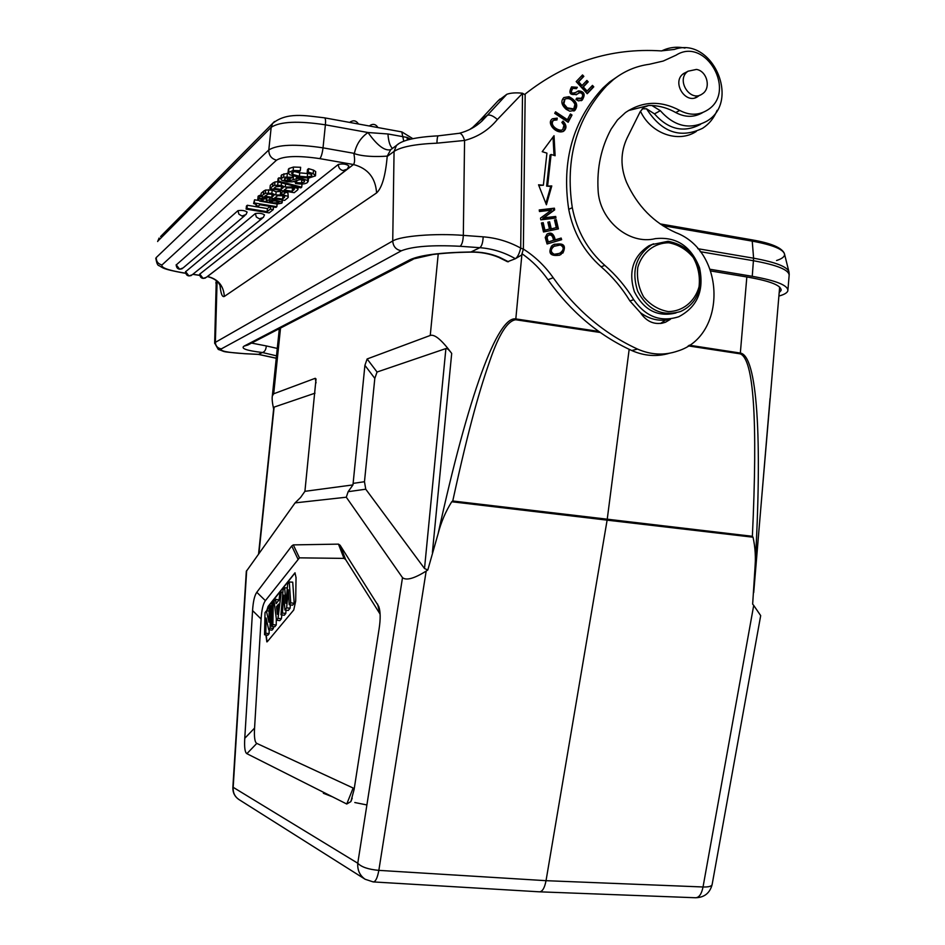 <?xml version="1.0" encoding="UTF-8"?>
<svg xmlns="http://www.w3.org/2000/svg" width="945" height="945" viewBox="0 0 945 945"><rect width="100%" height="100%" fill="white"/><g stroke="black" fill="none" stroke-linecap="round" stroke-linejoin="round"><path stroke-width="1.42" d="M539.276 210.322L553.357 208.691L553.616 210.392L542.761 218.354L554.656 216.948L554.857 218.177M555.707 216.452L543.788 217.846L554.668 209.885L554.396 208.183L539.217 209.944L539.477 211.526L551.396 210.144L540.516 218.118L540.788 219.831L555.955 218.047L555.707 216.452L554.656 216.948M554.396 208.183L553.357 208.691M554.668 209.885L553.616 210.392M543.788 217.846L542.761 218.354M577.549 93.898L576.06 94.854M576.131 99.107L580.643 98.729M577.407 91.523C583.301 92.09 584.553 95.161 581.151 100.737L582.238 100.064C585.628 94.488 584.376 91.417 578.482 90.85L575.954 92.374M576.45 92.008L578.47 90.838M572.375 88.629L571.737 89.031C569.244 93.271 570.237 94.642 574.737 93.142M575.942 92.362C571.323 94.004 570.272 92.669 572.8 88.346L576.426 88.676L577.324 87.294L571.571 86.881L575.989 88.369M571.571 86.881C568.169 93.39 570.13 95.74 577.466 93.957L579.072 92.976C581.376 92.48 582.569 93.52 582.663 96.083L581.376 98.268L576.745 98.115L575.918 99.449L578.494 100.891L582.238 100.064M577.324 87.294L576.249 87.968M567.201 107.813L563.893 103.867L564.992 99.083C568.902 97.654 572.221 99.379 574.95 104.293L573.769 108.899L567.189 107.848L566.126 108.51L573.048 109.337M564.697 99.272L562.842 104.529L566.149 108.462M563.893 103.867L562.842 104.529M567.933 97.37C575.552 101.41 577.513 105.958 573.816 111.037L574.879 110.388C578.588 105.308 576.627 100.737 568.996 96.697L563.881 97.548L568.996 96.697M563.881 97.548C560.586 101.009 561.365 104.93 566.197 109.325L569.788 111.203L574.879 110.388M559.003 253.484L554.325 254.252C550.403 252.209 550.309 249.563 554.042 246.314L560.314 244.991C564.094 247.023 564.094 249.657 560.338 252.894L559.275 253.331M554.809 245.901L553.002 246.763C549.269 250.012 549.364 252.658 553.274 254.689L557.904 253.957M554.325 254.252L553.274 254.689M554.124 244.306C563.09 243.562 565.653 246.621 561.814 253.508L559.239 255.304M562.877 253.071C566.634 245.109 563.409 242.357 553.203 244.802L551.526 246.09C547.864 253.425 550.557 256.449 559.617 255.15L561.814 253.508M587.105 82.534L582.25 87.637L586.006 91.748L587.093 91.074L583.337 86.952L588.192 81.849L587.105 82.534L586.018 81.353M577.572 82.51L580.962 86.219L582.037 85.534L578.647 81.813L577.572 82.51L582.758 77.065L581.659 75.86M591.594 86.326L592.669 87.519L587.01 93.484M582.25 87.637L583.337 86.952M578.647 81.813L583.845 76.368L582.533 74.938L576.178 81.601L587.235 93.72L593.767 86.834L592.468 85.404L587.093 91.074M593.767 86.834L592.669 87.519M583.845 76.368L582.758 77.065M588.192 81.849L586.892 80.431L582.037 85.534M552.352 118.846L556.18 118.751L556.038 119.767M562.251 121.988C565.523 125.673 565.736 128.886 562.877 131.603M553.049 120.617L552.506 120.948C547.438 126.465 559.511 133.068 561.755 130.02M563.964 125.201L562.807 129.394C560.562 132.442 548.478 125.839 553.557 120.31L556.971 119.944L557.219 118.113L556.18 118.751M557.219 118.113L552.423 118.786C545.749 123.027 556.877 135.265 563.87 131.024C566.882 128.225 566.598 124.905 563.019 121.09L561.873 122.425L563.941 125.212M553.026 137.049L554.018 155.382M538.804 185.456L543.375 185.22L546.931 153.149L542.217 151.672L554.03 135.69L555.117 155.736L551.1 154.46L550.061 155.051L546.623 186.13L550.734 186.472L545.879 203.458M550.734 186.472L551.785 185.941L546.399 204.77L538.544 184.807L543.375 185.22M551.785 185.941L546.623 186.13M547.651 185.586L551.1 154.46M550.179 229.151L556.286 227.627L550.179 229.151L548.584 222.311L547.935 222.441M543.859 230.462L549.47 229.033L543.859 230.462L542.158 223.15L541.485 223.28M554.585 220.291L555.235 220.161L557.314 229.127M544.887 229.978L543.186 222.654L541.426 223.02L543.505 231.986L558.424 228.891L556.274 219.665L555.235 220.161M556.274 219.665L554.526 220.031L556.286 227.627M543.186 222.654L542.158 223.15M551.218 228.666L549.624 221.815L547.876 222.181L549.47 229.033M549.624 221.815L548.584 222.311M555.022 112.809L566.327 120.334L567.39 119.696L555.554 111.817L554.727 113.353L568.158 122.283L572.008 115.03L567.614 121.929M569.894 114.983L570.945 115.668M572.008 115.03L570.426 113.979L567.39 119.696M547.06 237.667L548.112 235.494C550.982 234.112 552.79 235.73 553.522 240.325L548.277 241.885L547.06 237.667L546.021 238.14L547.238 242.345L553.522 240.325M548.277 241.885L547.238 242.345M548.017 235.553L546.021 238.14M547.167 234.006C550.722 232.671 553.061 234.762 554.183 240.278L560.09 238.53L560.55 239.995M561.153 238.057L555.235 239.817C553.782 233.616 551.029 231.714 546.978 234.124L545.23 237.514L547.084 243.987L561.649 239.676L561.153 238.057L560.09 238.53M555.235 239.817L554.183 240.278M524.64 94.476C565.323 62.216 610.824 47.687 661.134 50.9L674.387 49.423C711.939 35.839 741.211 101.375 706.73 121.22C689.956 130.115 674.482 126.606 660.319 110.695L651.885 105.509C660.224 105.911 668.174 108.25 675.746 112.549C685.231 117.593 694.28 117.57 702.891 112.467M717.09 110.341C714.018 118.007 709.199 123.972 702.655 128.248C680.376 138.939 661.677 132.454 646.569 108.817L654.472 113.873C668.54 129.666 683.92 133.139 700.599 124.303M522.526 93.283L520.707 248.086C519.348 253.673 517.577 257.217 515.391 258.717C504.24 252.315 492.404 248.641 479.859 247.696L470.964 251.972C481.029 251.783 490.561 253.555 499.551 257.3L498.724 257.359C490.124 253.78 480.922 252.031 471.142 252.114L470.964 251.972C440.571 252.492 420.253 255.067 410.024 259.721L244.011 346.154L247.85 345.008L413.083 259.343M497.696 101.233L479.741 120.582M668.871 242.782C654.424 242.747 642.139 252.409 637.804 267.352C636.564 277.83 638.525 287.729 643.699 297.037C650.491 305.022 658.7 309.877 668.316 311.602C682.751 311.437 694.835 301.656 699.04 286.855C700.233 276.507 698.308 266.714 693.24 257.489C686.566 249.527 678.439 244.625 668.871 242.782M668.08 241.282L652.05 244.578C635.879 255.386 631.118 271.002 637.769 291.414C647.927 310.137 662.221 316.835 680.636 311.484C692.236 306.133 698.863 296.576 700.528 282.803C700.186 259.391 689.366 245.546 668.08 241.282M653.633 243.81L648.908 245.783C633.044 256.296 628.189 271.581 634.343 291.651C643.84 310.232 657.72 317.331 675.982 312.96M696.477 69.422C707.179 71.064 711.325 88.369 702.336 93.886C690.275 103.017 675.427 79.616 688.007 71.218L696.477 69.422M686.755 71.938L683.637 73.509C670.95 81.991 685.916 105.58 698.095 96.366L699.005 95.669M598.079 189.874C599.213 220.161 628.992 245.239 655.322 238.648C676.325 236.415 691.055 246.113 699.536 267.766C704.344 290.505 697.422 306.83 678.793 316.729C660.744 322.481 645.718 316.811 633.741 299.707C625.814 286.666 616.175 275.231 604.824 265.38C587.636 250.153 576.804 230.923 572.292 207.664C564.98 159.138 576.426 118.503 606.631 85.747L613.411 79.604C624.078 71.182 636.068 66.067 649.369 64.272L663.248 61.035L676.088 55.164C705.785 36.134 737.372 92.173 707.321 110.14C698.615 115.467 689.425 115.562 679.75 110.423C660.673 100.335 642.576 101.044 625.46 112.561L617.475 119.944L611.143 129.075C601.209 147.455 596.862 167.726 598.079 189.874M618.821 75.671L609.679 81.92L602.922 88.027C572.847 120.641 561.448 161.087 568.725 209.353C573.202 232.505 583.998 251.642 601.114 266.785C612.419 276.59 622.011 287.965 629.902 300.935L640.415 312.689C649.817 319.516 659.823 321.713 670.442 319.28L665.445 322.269C655.346 325.458 646.994 322.269 640.415 312.689M665.434 320.142L660.52 323.497M245.109 353.737L258.398 354.399L262.426 352.52C264.706 351.859 266.006 349.662 266.301 345.929L277.275 348.421M244.011 346.154C240.573 348.504 246.704 350.63 262.426 352.52L276.507 355.84M408.063 139.836L407.602 137.639L410.579 139.163M407.449 140.014L406.976 137.391L387.946 133.977C388.478 141.419 389.99 146.227 392.482 148.412M407.602 137.639L407.011 137.427M403.775 141.277L401.779 131.898M390.332 149.782C384.45 150.952 377.008 145.199 368.007 132.524L387.946 133.977M390.817 149.523L387.237 156.114C385.548 175.628 382.004 187.901 376.582 192.945C375.578 177.825 367.877 168.352 353.477 164.524L319.812 158.63C321.253 156.941 322.328 153.35 323.025 147.845L325.399 124.823L368.007 132.524C360.754 137.568 356.194 144.62 354.328 153.657C366.471 157.78 385.288 156.244 387.237 156.114M391.702 148.991L398.412 143.983M338.393 164.395C338.381 167.643 339.916 169.687 343 170.549L347.37 169.096L348.847 165.954C346.425 164.04 342.94 163.52 338.393 164.395L199.667 274.18M264.387 215.023L264.505 214.881C262.237 213.369 259.178 212.92 255.339 213.546L185.539 271.794M247.023 212.188L247.117 212.046C244.814 210.511 241.755 210.062 237.916 210.7L176.172 264.99M315.5 175.51L315.689 171.612L313.539 170.135L313.185 173.573L315.476 175.853L308.909 178.026L298.596 177.176L289.749 174.73L288.048 172.628L293.127 170.502L300.274 170.738L299.187 171.659L294.486 171.612L291.45 172.97L292.773 174.459L299.388 176.242L307.279 176.963L311.673 176.006L311.543 174.589L307.125 173.018L308.235 172.108L313.173 173.573M300.274 170.738L300.64 167.289L293.482 167.052L288.934 168.541L288.579 171.978M288.934 168.541L288.367 169.545M315.689 171.612L315.335 175.038M313.527 170.135L308.59 168.659L307.479 169.58L307.125 173.018M308.235 172.108L308.59 168.659M311.791 174.825L311.673 176.006M308.909 173.49L307.633 173.561L307.279 176.963M307.633 173.561L299.742 172.84L299.388 176.242M293.033 171.919L292.773 174.459M299.742 172.84L294.545 171.6M307.633 180.483L307.562 182.444C305.518 184.098 301.514 184.452 295.537 183.495L296.588 182.633L301.502 182.905L304.337 181.96L304.526 180.684L300.156 179.585L292.265 181.842L287.162 181.794L281.433 180.022L280.854 178.794L283.618 177.128L292.395 177.211L291.343 178.097L287.044 177.873L284.539 178.735L284.528 179.857L288.875 180.92L297.722 178.475L302.034 178.7L307.633 180.483L307.881 178.038M308.212 181.428L308.554 178.038M293.836 176.183L292.442 176.821M289.182 177.873L288.863 180.908M292.548 175.817L292.395 177.211M288.142 173.372L287.374 173.36L287.02 176.75M287.374 173.36L281.716 174.813L281.362 178.192M281.716 174.813L281.185 175.723M304.479 180.637L304.337 181.96M301.821 179.727L301.502 182.905M296.588 182.633L296.836 180.247M300.593 179.597L299.99 179.585M295.832 180.672L295.537 183.495M300.829 187.866L301.727 187.145L278.598 181.145L277.736 181.889L300.829 187.866M302.046 184.003L301.727 187.145M295.679 182.161L293.411 181.57M280.913 178.31L278.94 177.79L278.598 181.145M278.94 177.79L278.078 178.546L277.736 181.889M281.433 186.425L281.114 189.484L274.026 188.291L275.786 186.779M283.346 187.216L281.114 189.484M283.394 187.37L280.689 186.283L275.822 186.791M292.572 187.984L292.147 191.339L284.221 190.004L287.221 187.831L291.71 187.819L294.462 188.882L292.147 191.339M292.489 188.055L289.82 187.606M269.939 188.598L270.282 185.314L272.951 182.999L272.597 186.307L269.939 188.598L294.214 192.685L297.344 190.169M297.486 187.004L297.97 189.484L297.285 190.158M281.551 182.869L281.291 185.362L285.307 187.063L292.82 186.98L297.285 188.303M272.621 186.307L274.605 185.279L281.279 185.374M297.663 187.051L297.521 188.445M285.638 183.932L285.319 187.004M277.747 181.724L274.948 181.96L274.605 185.279M274.948 181.96L272.975 183.011M283.559 194.268L285.862 192.378L282.649 191.835L280.358 193.737L283.559 194.268M285.981 191.303L285.862 192.378M282.756 190.76L282.649 191.835M280.771 190.429L280.358 193.737M272.077 194.386L271.77 197.304L264.836 196.147L268.191 194.056L271.286 194.233L273.955 195.284L271.77 197.304M281.09 195.591L282.933 195.898L282.59 199.1L274.818 197.812L277.7 195.733L282.082 195.721L284.788 196.749L282.59 199.1M280.606 191.351L276.153 191.752L272.195 190.11L265.663 190.016L265.332 193.252L260.844 196.442L284.646 200.399L287.634 197.989M288.249 197.103L287.941 192.969L288.225 197.34L287.587 197.977M265.332 193.252L271.853 193.359L275.822 194.989L283.146 194.93L287.54 196.206M287.871 192.969L285.886 192.201M276.153 191.752L275.822 194.942M265.663 190.016L263.761 191.008M263.395 194.245L263.738 191.008L261.186 193.229L260.844 196.442M278.952 202.112L278.893 202.738L278.822 201.994L275.267 200.872L269.124 201.368L272.195 202.88L278.893 202.738M259.698 201.096L258.032 199.159L262.214 198.261L266.254 198.604L260.808 199.761L260.997 200.34L267.636 202.254L266.561 200.553L269.573 199.714L274.629 199.903L281.917 202.088L281.799 203.175L277.086 204.049L259.651 201.096M260.985 195.131L259.969 195.284L259.627 198.474M262.391 196.702L262.226 198.273M259.969 195.284L258.363 195.969L258.032 199.159M266.892 197.446L266.561 200.553M263.064 199.218L262.864 201.167M266.384 197.363L266.254 198.604M258.481 205.986L259.946 204.758L275.964 207.392L276.838 206.683L254.229 202.951L253.591 203.506L256.331 204.522L256.071 205.585L258.481 205.986M277.121 204.049L276.838 206.683M258.375 200.434L254.571 199.797L254.229 202.951M254.571 199.797L253.591 203.506M256.071 205.585L256.189 204.427M269.136 212.897L273.294 209.554L270.329 209.069L267.116 211.68L246.988 208.373L246.125 209.117L269.136 212.897M273.554 207.002L273.294 209.554M270.601 206.518L270.329 209.069M270.069 206.423L267.447 208.585L267.116 211.68M267.447 208.585L247.318 205.266L246.988 208.373M247.318 205.266L246.456 206.022L246.125 209.117M354.328 153.657L353.808 153.291C354.942 159.079 354.824 162.823 353.477 164.524L207.51 276.483C218.011 279.011 223.622 285.673 224.331 296.447C222.205 297.403 220.752 293.564 219.984 284.941M459.152 133.304L438.338 135.832M459.506 133.221C461.408 133.41 463.097 135.82 464.574 140.451L436.933 143.167C437.039 138.809 437.464 136.363 438.208 135.844M471.543 128.532L479.977 120.358L487.36 115.325L506.827 94.276C510.761 92.882 515.994 92.527 522.514 93.224L525.184 94.913L522.526 93.342L497.413 119.472C493.066 115.762 489.711 114.369 487.36 115.325L481.95 121.066C475.548 126.973 468.047 131.024 459.459 133.233M521.616 254.996L515.379 258.717L507.512 261.753M498.027 100.914L506.827 94.276M276.259 358.179L258.576 354.375L245.239 353.702C227.485 352.615 219.523 350.997 221.378 348.859L401.412 250.768C412.54 246.361 432.101 244.861 460.097 246.279L479.859 247.696C481.796 246.196 482.895 242.582 483.167 236.829C496.361 237.857 508.871 241.601 520.695 248.086L523.376 249.173L521.628 255.008M525.172 94.913L523.365 249.161M640.462 111.191C650.751 133.623 678.321 143.404 696.323 131.414M661.677 50.935C668.977 47.333 676.75 46.376 684.971 48.065M642.187 108.817L646.569 108.817M522.42 254.028C532.366 261.044 540.894 269.62 547.982 279.744C570.65 311.661 598.575 335.274 631.78 350.548C644.301 356.052 656.858 356.962 669.426 353.253M628.401 110.553L648.601 105.486L643.758 107.435L640.202 111.687L627.067 138.064C620.463 152.251 620.298 167.029 626.594 182.42C637.403 206.057 653.81 222.807 675.829 232.635C725.677 251.252 727.118 336.042 677.636 351.067C664.335 355.627 650.963 354.966 637.521 349.071C604.115 333.668 576.001 309.889 553.191 277.712C545.052 266.112 535.106 256.556 523.365 249.067M710.817 270.979L748.924 277.322C771.144 281.315 781.834 285.733 781.007 290.576L781.161 289.572M710.191 269.29L752.255 276.306C776.577 280.677 788.437 285.52 787.846 290.836C787.173 292.844 784.244 294.58 779.046 296.009L778.904 296.057M278.173 329.285L279.224 329.734M779.188 292.596L781.007 290.576M271.876 605.769L270.483 605.698L269.23 607.292L268.923 622.212L266.384 610.883L265.025 612.596L264.553 634.768L265.793 633.256L266.112 618.018L268.699 629.713L270.046 628.082L270.483 605.698M268.699 629.713L271.983 630.15L273.377 628.472L270.046 628.082M273.377 628.472L273.412 626.606M295.1 572.871L268.439 606.418L267.01 610.919M266.23 635.005L267.033 641.856M289.217 604.706L292.607 605.178L294.202 603.264L292.714 582.167L289.276 581.978L287.682 583.998L285.898 603.288L284.693 587.766L283.122 589.751L280.948 614.782L282.39 613.033L283.831 595.126L284.882 609.986L286.642 607.848L288.308 589.798L289.217 604.706L290.717 602.863L289.276 581.978M284.882 609.986L288.26 610.458L290.068 608.261L290.387 604.871M280.948 614.782L284.28 615.266L285.792 613.435L286.051 610.151M279.011 600.016L275.586 599.26L274.085 601.162L276.507 620.192L278.019 618.349L281.244 592.113L279.755 594.003L279.058 599.957L276.117 603.631L275.586 599.26M276.507 620.192L279.838 620.641L281.397 618.751L281.87 614.911M271.475 626.334L272.857 624.657L273.294 602.166L271.912 603.902L271.475 626.334L274.759 626.795L276.212 625.035L276.33 618.751M264.553 634.768L267.801 635.217L269.112 633.634L269.183 629.783M266.679 610.907L268.108 606.395L294.97 572.824L296.033 577.537L295.702 600.985L293.753 609.962L267.388 641.572L266.844 641.868L265.899 634.957M380.103 614.12L345.646 559.582L343.98 558.389L299.447 557.845L265.391 600.642C263.1 603.725 261.671 609.844 261.092 618.999L254.571 728.087C254.051 737.194 254.796 742.297 256.792 743.396L354.257 788.543M352.213 798.194L350.855 801.608L354.103 789.5L379.122 628.756C380.622 618.916 380.504 611.498 378.768 606.513L340.129 545.277L345.646 559.582M273.625 409.008C272.314 402.901 271.876 398.566 272.325 396.014L273.696 393.781L315.24 378.295L316.032 379.004L304.916 491.329L352.969 484.903L364.912 365.337L367.121 358.97L430.247 335.463C434.629 334.01 441.787 339.987 451.698 353.406C449.052 349.815 447.115 348.197 445.898 348.563L377.055 372.023L374.811 378.378L364.475 481.726L365.75 489.203L348.138 491.695L346.295 497.212L402.499 577.655C406.338 580.738 414.229 578.553 426.171 571.087L427.801 569.989L438.173 533.488C468.354 395.045 497.613 315.866 515.816 318.914L521.864 254.831M346.295 497.212L295.088 502.882L246.314 571.347M350.855 801.608L346.756 804.018L353.028 788.331M256.792 743.396L246.881 753.673L346.756 804.018M246.881 753.673C244.944 752.515 244.235 747.4 244.767 738.305L254.571 728.087M261.092 618.999L252.563 610.576L244.767 738.305M252.563 610.576C253.142 601.492 254.559 595.397 256.792 592.291L265.391 600.642M297.864 558.897L291.745 545.974L256.792 592.291M291.745 545.974L293.304 544.887L299.447 557.845M343.98 558.389L338.475 544.131L293.304 544.887M338.475 544.131L340.129 545.277M746.833 276.979L740.337 353.052C757.039 355.474 762.686 436.011 754.925 568.878L752.657 604.115L753.708 605.414L703.033 886.977C701.58 894.064 699.087 897.655 695.544 897.75C704.261 897.537 709.789 893.19 712.093 884.721M779.66 287.056L754.063 587.294M373.452 881.933L539.43 891.82C542.406 891.702 544.615 887.993 546.033 880.681L703.033 886.977C708.797 887.154 711.845 886.268 712.176 884.307L760.69 615.62L753.708 605.414M689.212 345.208L740.337 353.052L740.254 353.855C753.779 359.124 757.831 419.934 752.374 536.299L753.035 537.197C755.279 547.415 755.917 557.975 754.925 568.878M426.171 571.087L378.839 870.369C368.432 869.435 361.403 867.061 357.765 863.234C357.328 870.18 359.797 875.531 365.16 879.263L373.228 881.921C375.567 881.803 377.433 877.952 378.839 870.369L546.033 880.681L607.115 520.152L753.035 537.209M438.173 533.488C441.091 522.136 445.615 511.552 451.745 501.748L607.115 520.152L629.169 349.343M365.75 489.203L424.518 568.524L427.801 569.989M348.138 491.695L352.969 484.903M304.916 491.329L300.593 497.472L295.088 502.882M314.992 393.179L274.121 407.106L273.719 408.11M598.764 331.423L515.816 318.914L515.722 319.753C507.548 320.792 498.995 334.27 490.053 360.175C480.426 387.722 469.795 422.84 452.749 500.992L451.745 501.748M366.896 804.951L354.812 802.529M332.486 796.824L323.355 793.28M294.202 603.264L290.717 602.863M290.068 608.261L286.642 607.848M285.792 613.435L282.39 613.033M287.315 587.955L284.693 587.766M278.562 604.115L277.369 614.297L276.495 606.69L278.562 604.115M282.909 592.196L281.244 592.113M281.397 618.751L278.019 618.349M278.243 606.891L276.495 606.69M274.215 602.213L273.294 602.166M276.212 625.035L272.857 624.657M269.16 611.037L266.384 610.883M269.112 633.634L265.793 633.256M576.391 94.63L577.466 93.957M654.472 113.873L660.319 110.695M358.474 124.019C356.088 120.381 353.182 119.85 349.744 122.425L350.713 121.621M679.75 110.423L675.746 112.549M606.631 85.747L602.922 88.027M572.292 207.664L568.725 209.353M601.114 266.785L604.824 265.38M633.741 299.707L629.902 300.935M216.606 280.878L215.814 283.004M245.239 353.702L245.062 353.737C218.2 351.375 227.284 352.261 218.271 349.426L214.657 343.059L215.365 342.35C215.661 346.13 217.669 348.292 221.378 348.859M217.09 281.315L215.365 342.35L392.73 240.987L394.065 151.401L387.391 156.303M214.657 343.342L216.251 280.57M401.412 250.768C396.073 249.834 393.191 246.586 392.73 240.987C400.645 235.978 434.877 233.155 463.322 235.376C463.062 241.152 461.987 244.779 460.097 246.279M436.933 143.167C415.434 144.053 401.152 146.794 394.065 151.401L396.463 145.459C401.719 140.238 415.635 137.037 438.232 135.832M199.738 274.05L203.116 278.409L206.329 277.31L346.106 170.065M185.563 271.569L188.953 275.94L192.26 274.759L262.214 218.378M264.505 214.881L263.336 217.468L259.391 218.862L256.331 216.996L255.339 213.546M176.195 264.765L179.644 269.219L183.106 267.931L244.897 215.507M247.117 212.046L246.043 214.539L241.979 216.027L238.908 214.161L237.916 210.7M293.482 167.052L293.127 170.502M302.14 177.707L302.034 178.7M297.864 177.058L297.722 178.475M296.506 176.809L296.317 178.664M293.422 176.384L293.08 179.763M290.221 177.955L289.926 180.826M287.705 177.849L287.398 180.79M284.658 178.629L284.528 179.857M283.961 173.738L283.606 177.128M282.98 187.925L283.075 186.98M294.037 189.803L294.167 188.563M292.95 185.822L292.832 186.98M278.019 181.96L277.7 185.031M273.554 195.804L273.648 194.918M284.398 197.635L284.516 196.454M283.228 194.221L283.157 194.93M272.195 190.11L271.853 193.359M268.675 189.78L268.345 193.028M277.381 201.344L277.18 203.222M269.597 200.942L269.49 201.982M272.432 200.6L272.195 202.88M282.13 199.986L281.917 202.088M274.747 198.757L274.629 199.903M269.75 197.918L269.573 199.714M261.092 199.525L261.009 200.34M353.808 153.291L323.025 147.845C295.714 143.794 277.641 144.502 268.793 149.96L271.18 127.303L272.585 123.452L274.463 121.527M276.519 160.177C271.345 158.748 268.77 155.334 268.793 149.96L156.232 257.56C156.197 261.517 158.11 263.974 161.985 264.966L276.519 160.177C283.654 155.949 298.088 155.429 319.812 158.63M155.783 258.576L155.83 258.162C156.634 263.23 157.732 265.734 159.15 265.675C163.06 267.884 162.209 269.006 182.787 272.845L185.669 273.282M161.985 264.966C160.934 267.636 167.926 270.235 182.987 272.774L182.787 272.845M182.987 272.774L185.633 273.176M192.874 274.263L199.726 275.302M376.582 192.945L224.331 296.447M324.537 117.841L324.631 117.853C325.505 118.373 325.765 120.7 325.399 124.823C298.136 120.7 280.063 121.539 271.18 127.303L158.051 240.892L159.103 238.034L157.65 241.518M160.579 236.545L272.585 123.452C286.831 111.841 305.294 115.609 324.631 117.853L401.885 131.922L412.8 138.643M251.571 343.082L266.301 345.929M497.413 119.472C488.754 130.02 477.804 137.013 464.574 140.451L463.322 235.376L483.167 236.829M469.854 129.406L474 126.488M471.082 252.114C456.671 252.315 443.973 253.106 432.964 254.488L410.024 259.721M499.551 257.3L508.457 261.765M500.011 99.012L498.05 100.891M631.78 350.548L637.521 349.071M547.982 279.744L553.191 277.712M651.885 105.509L648.601 105.486M662.634 225.583L752.232 241.129L753.602 258.198L752.255 276.306M751.204 239.794L752.232 241.129C772.608 244.897 783.381 249.279 784.574 254.264L788.791 271.239M697.776 248.689L753.602 258.198C775.975 262.261 787.776 266.903 789.016 272.136L789.217 274.652M700.257 251.689L753.578 260.749C777.877 265.191 789.725 270.187 789.11 275.727L787.941 289.761M776.554 260.513C782.047 258.765 784.716 256.686 784.574 254.264M246.669 570.567L233.179 787.315L357.765 863.234L402.499 577.655M379.949 613.86L377.598 604.056M238.861 799.494C234.726 796.611 232.836 792.548 233.179 787.315L232.86 787.492C232.706 792.619 234.703 796.611 238.861 799.494L365.16 879.263M273.696 393.781L280.523 328.069M438.232 253.851L430.247 335.463M432.408 552.471L451.698 353.406M258.93 553.427L274.121 407.106M316.043 382.879L315.24 378.295M353.064 483.391L364.475 481.726M374.811 378.378L364.912 365.337M367.121 358.97L377.055 372.023M445.898 348.563L424.518 568.524M752.374 536.299L452.749 500.992M688.184 345.882L740.254 353.855M515.722 319.753L600.264 332.486M572.8 88.346L571.737 89.031M563.941 99.757L564.992 99.083M553.002 246.763L554.042 246.314M560.976 254.5L559.924 254.937M552.506 120.948L553.557 120.31M562.818 131.65L563.87 131.024M547.072 235.955L548.112 235.494M377.988 127.575C375.626 123.949 372.732 123.429 369.294 125.992M648.908 245.783L652.05 244.578M694.977 97.831L700.304 94.972M682.762 74.23L688.007 71.218M696.04 97.465L698.095 96.366M609.679 81.92L613.411 79.604M661.583 323.355L665.445 322.269M276.259 358.273L258.446 354.41M391.62 149.05L390.391 149.759M199.678 274.133C200.08 277.736 202.006 279.011 205.443 277.995M185.503 271.64C185.929 275.29 187.878 276.578 191.362 275.491M176.136 264.836C176.585 268.593 178.605 269.892 182.184 268.723M288.402 169.202L288.048 172.628M281.208 175.427L280.854 178.794M298.207 187.181L297.994 189.224M258.103 196.3L257.772 199.489M282.449 200.033L282.189 202.584M266.632 197.706L266.301 200.883M192.768 274.345L199.738 275.408M207.321 276.554C212.389 277.842 216.074 279.874 218.378 282.661L220.776 286.559M479.871 120.428L474.213 126.264M498.724 257.359L507.288 261.623M660.142 223.894L751.523 239.77C770.825 243.066 781.787 247.625 784.385 253.473M379.784 610.718L378.768 606.513M279.33 328.683L272.325 396.014M273.766 407.697L258.576 553.924M232.86 787.492L246.326 571.193M539.749 891.832L695.544 897.75M770.021 398.53L753.708 592.586"/></g></svg>
